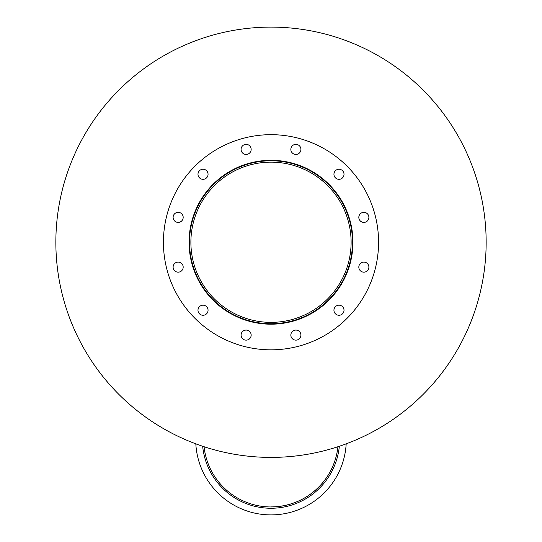 <?xml version="1.0" encoding="UTF-8"?>
<svg xmlns="http://www.w3.org/2000/svg" width="542" height="542" viewBox="0 0 542 542"><rect width="100%" height="100%" fill="white"/><g stroke="black" fill="none" stroke-linecap="round" stroke-linejoin="round"><path stroke-width="0.81" d="M351.108 242.254A80.108 80.108 0 0 1 230.946 311.63A80.108 80.108 0 0 1 230.946 172.878A80.108 80.108 0 0 1 351.108 242.254M352.483 242.254A81.483 81.483 0 0 1 230.255 312.815A81.483 81.483 0 0 1 230.255 171.685A81.483 81.483 0 0 1 352.483 242.254M352.944 242.254A81.944 81.944 0 0 1 230.032 313.215A81.944 81.944 0 0 1 230.032 171.292A81.944 81.944 0 0 1 352.944 242.254M251.156 149.396A5.034 5.034 0 0 1 243.602 153.759A5.034 5.034 0 0 1 243.602 145.032A5.034 5.034 0 0 1 251.156 149.396M208.06 174.273A5.034 5.034 0 0 1 200.506 178.636A5.034 5.034 0 0 1 200.506 169.917A5.034 5.034 0 0 1 208.06 174.273M183.182 217.369A5.034 5.034 0 0 1 175.628 221.732A5.034 5.034 0 0 1 175.628 213.013A5.034 5.034 0 0 1 183.182 217.369M183.182 267.131A5.034 5.034 0 0 1 175.628 271.495A5.034 5.034 0 0 1 175.628 262.775A5.034 5.034 0 0 1 183.182 267.131M208.06 310.227A5.034 5.034 0 0 1 200.506 314.59A5.034 5.034 0 0 1 200.506 305.864A5.034 5.034 0 0 1 208.06 310.227M251.156 335.105A5.034 5.034 0 0 1 243.602 339.468A5.034 5.034 0 0 1 243.602 330.749A5.034 5.034 0 0 1 251.156 335.105M300.918 335.105A5.034 5.034 0 0 1 293.364 339.468A5.034 5.034 0 0 1 293.364 330.749A5.034 5.034 0 0 1 300.918 335.105M344.014 310.227A5.034 5.034 0 0 1 336.46 314.59A5.034 5.034 0 0 1 336.46 305.864A5.034 5.034 0 0 1 344.014 310.227M368.892 267.131A5.034 5.034 0 0 1 361.338 271.495A5.034 5.034 0 0 1 361.338 262.775A5.034 5.034 0 0 1 368.892 267.131M368.892 217.369A5.034 5.034 0 0 1 361.338 221.732A5.034 5.034 0 0 1 361.338 213.013A5.034 5.034 0 0 1 368.892 217.369M344.014 174.273A5.034 5.034 0 0 1 336.46 178.636A5.034 5.034 0 0 1 336.46 169.917A5.034 5.034 0 0 1 344.014 174.273M300.918 149.396A5.034 5.034 0 0 1 293.364 153.759A5.034 5.034 0 0 1 293.364 145.032A5.034 5.034 0 0 1 300.918 149.396M378.573 242.254A107.573 107.573 0 0 1 217.213 335.417A107.573 107.573 0 0 1 217.213 149.091A107.573 107.573 0 0 1 378.573 242.254M346.182 443.837A75.304 75.304 0 0 1 271 514.9A75.304 75.304 0 0 1 195.818 443.837M273.615 508.227A17.419 17.419 0 0 1 268.385 508.227M204.083 446.737A67.289 67.289 0 0 0 337.917 446.737A67.289 67.289 0 0 1 271 506.899M339.339 446.262A68.665 68.665 0 0 1 202.661 446.262M486.154 242.254A215.154 215.154 0 0 1 163.427 428.58A215.154 215.154 0 0 1 163.427 55.928A215.154 215.154 0 0 1 486.154 242.254"/></g></svg>

